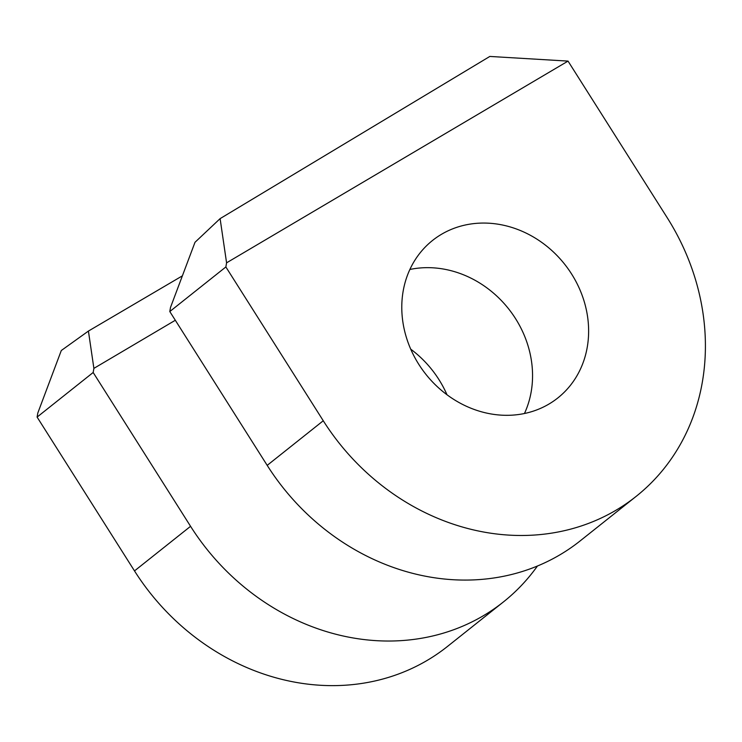 <?xml version="1.0" encoding="UTF-8"?>
<svg xmlns="http://www.w3.org/2000/svg" width="742" height="742" viewBox="0 0 742 742"><rect width="100%" height="100%" fill="white"/><g stroke="black" fill="none" stroke-linecap="round" stroke-linejoin="round"><path stroke-width="1.11" d="M194.998 242.3L170.512 307.42L169.797 311.547L267.194 465.364A226.403 199.273 51.5 0 0 580.068 540.974L636.144 496.379A226.403 199.273 -128.5 0 1 323.262 420.76L225.865 266.953L226.579 262.826L568.038 61.104L489.831 56.438L220.105 218.63L194.998 242.3M220.105 218.63L226.579 262.826M636.144 496.379A226.403 199.273 -128.5 0 0 667.141 217.61L568.038 61.104M524.455 413.507A100.624 88.567 51.5 0 0 509.318 309.757A100.624 88.567 51.5 0 0 409.881 269.467M418.785 364.331A100.624 88.567 51.5 0 0 557.845 397.935A100.624 88.567 51.5 0 0 565.385 265.163A100.624 88.567 51.5 0 0 432.567 240.436A100.624 88.567 51.5 0 0 418.785 364.331M169.797 311.547L225.865 266.953M182.393 275.838L88.419 331.071L61.298 350.512L37.823 412.969L37.1 417.087L93.167 372.493L190.564 526.31A226.403 199.273 51.5 0 0 503.447 601.92A226.403 199.273 51.5 0 0 537.44 566.016M88.419 331.071L93.891 368.375L93.167 372.493M175.316 320.266L93.891 368.375M190.564 526.31L134.497 570.904L37.1 417.087M134.497 570.904A226.403 199.273 51.5 0 0 447.38 646.523L503.447 601.92M446.99 394.753A100.624 88.567 51.5 0 0 432.697 370.703A100.624 88.567 51.5 0 0 410.725 349.167M323.262 420.76L267.194 465.364"/></g></svg>
